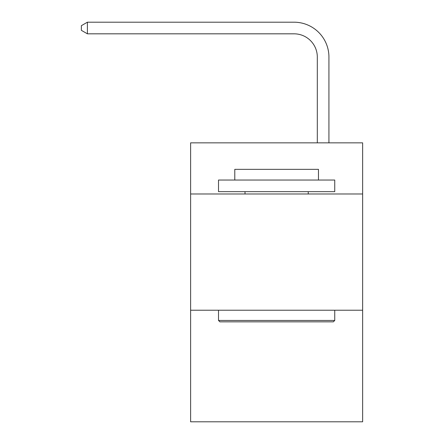 <?xml version="1.0" encoding="UTF-8"?>
<svg xmlns="http://www.w3.org/2000/svg" width="444" height="444" viewBox="0 0 444 444"><rect width="100%" height="100%" fill="white"/><g stroke="black" fill="none" stroke-linecap="round" stroke-linejoin="round"><path stroke-width="0.67" d="M362.637 193.989L362.637 142.846L190.62 142.846L190.62 193.989L362.637 193.989L362.637 421.8L190.62 421.8L190.62 193.989M362.637 310.217L190.62 310.217M317.31 142.846L317.31 57.071A23.243 23.243 0 0 0 294.061 33.822L87.407 33.822L81.363 30.336L81.363 25.685L87.407 22.2L294.061 22.2A34.871 34.871 0 0 1 328.932 57.071L328.932 142.846M219.908 321.845L218.515 320.446L334.743 320.446L333.35 321.845L219.908 321.845M334.743 180.042L334.743 191.664L218.515 191.664L218.515 180.042L334.743 180.042M234.787 180.042L234.787 169.347L318.47 169.347L318.47 180.042M334.743 310.217L334.743 320.446M218.515 310.217L218.515 320.446M308.241 191.664L308.241 193.989M245.016 191.664L245.016 193.989M317.31 57.071A23.243 23.243 0 0 0 294.061 33.822A23.243 23.243 0 0 1 317.31 57.071A23.243 23.243 0 0 0 294.061 33.822A23.243 23.243 0 0 1 317.31 57.071A23.243 23.243 0 0 0 294.061 33.822A23.243 23.243 0 0 1 317.31 57.071A23.243 23.243 0 0 0 294.061 33.822A23.243 23.243 0 0 1 317.31 57.071A23.243 23.243 0 0 0 294.061 33.822A23.243 23.243 0 0 1 317.31 57.071A23.243 23.243 0 0 0 294.061 33.822M87.407 33.822L87.407 22.2L294.061 22.2"/></g></svg>
